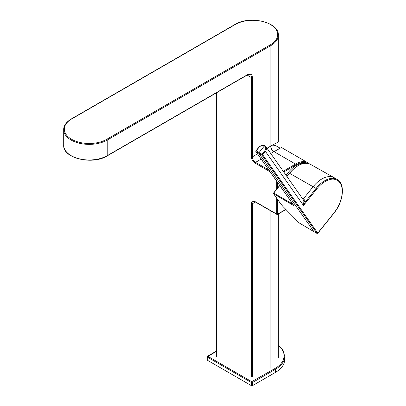 <?xml version="1.0" encoding="UTF-8"?>
<svg xmlns="http://www.w3.org/2000/svg" width="406" height="406" viewBox="0 0 406 406"><rect width="100%" height="100%" fill="white"/><g stroke="black" fill="none" stroke-linecap="round" stroke-linejoin="round"><path stroke-width="0.61" d="M305.048 163.237A23.198 13.393 120 0 0 286.128 175.362M280.044 148.129L276.811 146.261A23.198 13.393 120 0 0 272.264 145.181M207.146 357.082L207.146 359.944A0.639 0.365 180 0 0 207.334 360.203L251.492 385.7A0.639 0.365 180 0 0 252.395 385.7L275.375 372.434L275.375 369.313L252.618 382.447L252.167 381.665M252.618 382.447L252.395 382.838L251.492 382.838L251.268 382.447L251.72 381.665L207.994 356.422L216.159 351.469M208.009 356.432L207.334 357.326L207.334 360.203M207.557 356.432L208.009 356.174L207.334 356.823M278.333 345.369A31.226 18.026 180 0 1 274.923 368.531A0.639 0.365 60 0 1 275.375 369.313A31.861 18.397 180 0 0 284.707 356.301L284.707 359.427A31.861 18.397 180 0 1 275.375 372.434M274.923 368.531L251.72 381.665M299.313 222.985L299.055 222.808M279.78 185.552L273.811 192.982L273.644 193.789A0.381 0.299 144.9 0 1 273.608 193.342L273.735 192.946M293.416 204.888L292.873 204.182A1.274 0.269 38.8 0 1 292.873 204.182L292.873 204.188A1.274 0.259 38.5 0 1 292.873 204.188L273.674 193.017M280.703 203.832A0.381 0.299 144.9 0 0 280.82 203.995L273.644 193.789L294.035 205.766L256.003 151.661A0.639 0.376 -59.6 0 1 256.171 150.854L255.947 150.92A0.639 0.502 -35.1 0 0 256.003 151.661L258.901 153.366L313.965 231.704L316.908 233.348A0.639 0.37 119.2 0 0 316.979 233.42A0.639 0.37 119.2 0 0 317.264 233.404M314.137 231.796L299.115 222.869L282.982 206.517M317.629 233.237L317.746 233.12A0.639 0.502 144.9 0 1 316.908 233.348L261.87 155.051L258.901 153.366L259.069 152.56L262.032 154.244A0.639 0.36 119.6 0 0 261.87 155.051A0.639 0.502 -35.1 0 0 262.707 154.823L262.032 154.244L264.783 150.824C266.143 148.804 266.006 147.185 264.372 145.957L259.069 152.56L256.171 150.854L258.916 147.439L258.647 147.363C261.012 145.257 263.103 144.714 264.915 145.724L265.976 146.688C266.864 148.149 266.691 149.718 265.453 151.402L264.783 150.824M293.68 205.329L255.876 151.545M258.916 147.439C260.632 145.622 262.454 145.13 264.372 145.957L264.991 145.795M264.92 145.729L265.971 146.693L303.333 199.838L303.876 201.29L303.485 205.507L316.751 189.003L316.081 188.425L305.505 201.579L303.485 205.507L265.453 151.402L262.707 154.823L317.746 233.12L333.661 213.323M289.539 173.291L316.081 188.425A24.69 14.256 -60 0 1 337.229 179.503L334.316 177.782A24.725 14.276 120 0 0 334.163 177.691A24.725 14.276 120 0 0 313.133 186.714L303.576 198.605L302.1 198.082M303.876 201.29A1.274 0.716 173.4 0 0 305.505 201.579L303.576 198.605M276.856 214.388A0.639 0.365 120 0 0 277.171 214.363A0.639 0.37 -119.6 0 0 277.491 214.393A0.639 0.37 -119.6 0 0 277.628 214.099A0.639 0.365 180 0 1 276.725 214.099A0.639 0.365 120 0 0 276.856 214.388L255.283 201.934L253.405 201.447L252.41 203.736L251.492 203.731L251.492 376.854L251.943 377.113L252.395 376.854A0.639 0.365 180 0 1 251.492 376.854M251.507 203.736C251.613 201.102 252.836 200.412 255.171 201.67L255.577 201.894M261.165 159.071L255.577 162.354L255.13 163.136L270.091 171.774M255.13 163.121C252.796 161.649 251.588 159.538 251.507 156.797L252.395 156.838L257.49 153.844M268.868 170.028L255.577 162.354C253.532 161.075 252.476 159.243 252.41 156.843L252.395 77.571A0.639 0.365 180 0 1 251.492 77.571L247.173 75.08M216.159 356.148L215.896 356.301L216.347 356.564A0.639 0.365 180 0 1 216.159 356.301L216.159 92.984M273.903 151.575C271.858 150.311 270.792 148.484 270.706 146.094L278.333 141.983L278.333 35.17A25.492 14.717 180 0 1 270.868 45.573A0.639 0.365 -120 0 0 270.416 44.792L106.763 139.283A24.852 14.347 180 0 1 71.613 139.283A24.852 14.347 180 0 1 71.613 118.988A0.639 0.365 -120 0 0 71.294 118.958C64.727 122.972 63.549 127.332 63.696 129.656L63.696 145.267A25.492 14.717 180 0 0 79.434 158.863A25.492 14.717 180 0 0 107.209 155.671A0.639 0.365 60 0 1 107.077 155.96L247.305 75.003C248.188 74.476 249.142 74.359 250.172 74.658A6.374 3.679 -60 0 1 251.492 77.571L251.492 156.787M273.903 151.59L295.502 164.06A24.436 14.108 -60 0 1 307.87 162.76L281.454 147.51L270.731 153.453M106.763 139.283A0.639 0.365 -120 0 1 107.209 140.06L270.868 45.573L270.868 145.982C270.939 148.398 272 150.235 274.055 151.504M255.42 202.015L252.532 203.655M267.052 148.226L270.69 146.089M251.268 382.447L207.557 357.214M252.395 382.838L252.395 385.7M251.492 382.838L251.492 385.7M280.82 203.995L283.038 206.573M286.991 176.585L289.671 173.25A24.436 14.108 -60 0 1 310.448 164.339L334.163 177.691M256.039 151.052L256.049 150.793M258.693 147.5L255.902 150.778M333.757 213.196A24.05 13.885 120 0 0 339.984 182.776A24.05 13.885 120 0 0 316.751 189.003M247.305 75.003A0.639 0.365 60 0 0 247.437 74.714L107.209 155.671L107.209 140.06A25.492 14.717 180 0 1 79.434 143.252A25.492 14.717 180 0 1 63.696 129.656M71.613 118.988L235.272 24.502A0.639 0.365 -120 0 0 234.952 24.472C249.538 15.174 279.333 22.127 278.333 35.17M235.272 24.502A24.852 14.347 180 0 1 270.416 24.502A24.852 14.347 180 0 1 270.416 44.792M252.395 203.731L252.395 376.854M276.725 198.209L276.725 214.099L255.171 201.655M277.628 214.104L277.171 214.363L276.725 214.104M285.849 209.435L277.628 214.099L277.628 199.493M276.725 189.105L276.725 181.208M277.628 187.983L277.628 182.492M283.246 171.256L295.502 164.06A0.639 0.365 59.6 0 1 295.954 164.836A23.802 13.743 -60 0 1 307.56 163.334M295.954 164.836L283.764 171.997M247.437 74.714A7.009 4.045 -60 0 1 252.395 77.571M216.347 356.564L216.347 92.878M270.868 368.267L270.868 210.932M207.689 356.143L216.159 351.251M284.707 356.301L283.058 350.353L278.333 345.075M299.08 222.848L283.002 206.552L280.744 203.924L273.568 193.718M286.895 176.453L289.508 173.205C296.994 164.511 303.972 161.558 310.448 164.339M273.649 192.936L279.688 185.42M316.979 233.42L299.202 222.945M317.791 233.262L333.808 213.338C343.435 201.828 345.531 183.893 337.229 179.503M71.294 118.958L234.952 24.472M285.986 209.577L277.491 214.393M309.311 163.806L307.87 162.76M107.077 155.96C92.497 165.257 62.697 158.304 63.696 145.267M278.333 213.916L278.333 357.864"/></g></svg>
